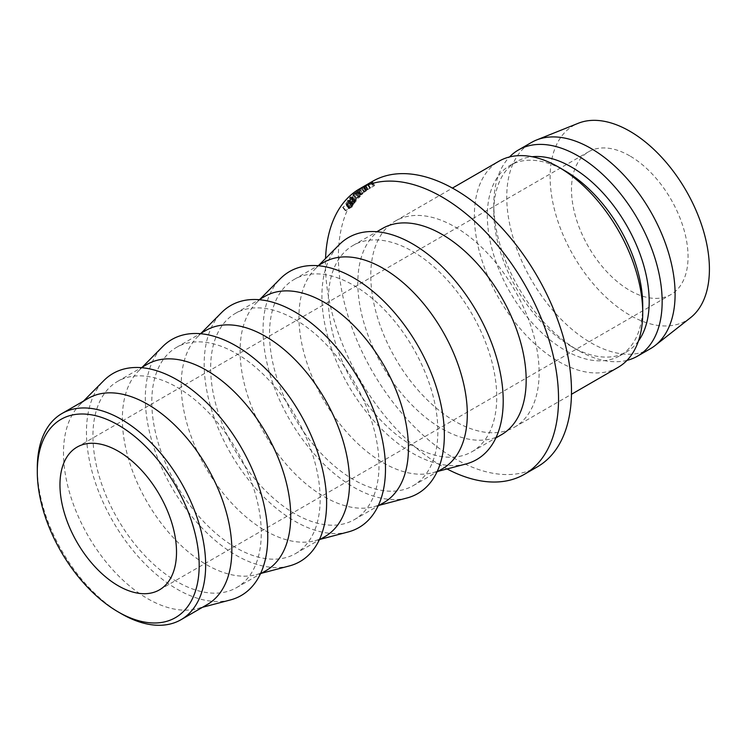 <?xml version="1.0" encoding="UTF-8"?>
<svg xmlns="http://www.w3.org/2000/svg" width="746" height="746" viewBox="0 0 746 746"><rect width="100%" height="100%" fill="white"/><g stroke="black" fill="none" stroke-linecap="round" stroke-linejoin="round"><path stroke-width="0.56" stroke-dasharray="3.73 2.8" d="M629.773 155.867A82.414 47.585 -120 0 0 588.566 151.783A82.414 47.585 -120 0 0 575.931 217.823A82.414 47.585 -120 0 0 629.773 290.446A82.414 47.585 -120 0 0 670.98 294.53A82.414 47.585 -120 0 0 683.616 228.49A82.414 47.585 -120 0 0 629.773 155.867M207.192 604.586A119.043 68.735 60 0 1 197.205 608.68A119.043 68.735 60 0 1 147.671 598.693A119.043 68.735 60 0 1 72.651 502.272A119.043 68.735 60 0 1 79.617 405.003A119.043 68.735 60 0 1 88.149 398.401M230.449 599.933A128.2 74.022 60 0 1 177.1 589.181A128.2 74.022 60 0 1 96.318 485.338A128.2 74.022 60 0 1 103.815 380.591M177.1 387.305A119.043 68.735 60 0 1 254.871 492.211A119.043 68.735 60 0 1 236.622 587.596A119.043 68.735 60 0 1 177.1 581.703A119.043 68.735 60 0 1 99.339 476.797A119.043 68.735 60 0 1 117.579 381.411A119.043 68.735 60 0 1 177.1 387.305M266.061 570.606A119.043 68.735 60 0 1 256.074 574.7A119.043 68.735 60 0 1 206.539 564.713A119.043 68.735 60 0 1 131.52 468.283A119.043 68.735 60 0 1 138.476 371.014A119.043 68.735 60 0 1 147.018 364.412M289.317 565.953A128.2 74.022 60 0 1 235.969 555.192A128.2 74.022 60 0 1 155.177 451.358A128.2 74.022 60 0 1 162.675 346.601M235.969 353.315A119.043 68.735 60 0 1 313.74 458.221A119.043 68.735 60 0 1 295.491 553.616A119.043 68.735 60 0 1 235.969 547.713A119.043 68.735 60 0 1 158.199 442.816A119.043 68.735 60 0 1 176.448 347.422A119.043 68.735 60 0 1 235.969 353.315M324.92 536.616A119.043 68.735 60 0 1 314.943 540.71A119.043 68.735 60 0 1 265.399 530.723A119.043 68.735 60 0 1 190.379 434.303A119.043 68.735 60 0 1 197.345 337.033A119.043 68.735 60 0 1 205.877 330.431M348.177 531.963A128.2 74.022 60 0 1 294.838 521.212A128.2 74.022 60 0 1 214.046 417.368A128.2 74.022 60 0 1 221.543 312.611M294.838 319.335A119.043 68.735 60 0 1 372.599 424.232A119.043 68.735 60 0 1 354.359 519.626A119.043 68.735 60 0 1 294.838 513.733A119.043 68.735 60 0 1 217.067 408.827A119.043 68.735 60 0 1 235.316 313.441A119.043 68.735 60 0 1 294.838 319.335M383.789 502.636A119.043 68.735 60 0 1 373.802 506.73A119.043 68.735 60 0 1 324.268 496.743A119.043 68.735 60 0 1 249.248 400.313A119.043 68.735 60 0 1 256.214 303.044A119.043 68.735 60 0 1 264.746 296.442M407.046 497.974A128.2 74.022 60 0 1 353.697 487.222A128.2 74.022 60 0 1 272.905 383.388A128.2 74.022 60 0 1 280.403 278.631M353.697 285.345A119.043 68.735 60 0 1 431.468 390.251A119.043 68.735 60 0 1 413.219 485.646A119.043 68.735 60 0 1 353.697 479.743A119.043 68.735 60 0 1 275.927 374.846A119.043 68.735 60 0 1 294.176 279.452A119.043 68.735 60 0 1 353.697 285.345M442.648 468.647A119.043 68.735 60 0 1 432.671 472.74A119.043 68.735 60 0 1 383.127 462.753A119.043 68.735 60 0 1 308.107 366.333A119.043 68.735 60 0 1 315.073 269.064A119.043 68.735 60 0 1 323.605 262.461M465.914 463.993A128.2 74.022 60 0 1 412.566 453.242A128.2 74.022 60 0 1 331.774 349.398A128.2 74.022 60 0 1 339.271 244.641M412.566 251.365A119.043 68.735 60 0 1 490.336 356.262A119.043 68.735 60 0 1 472.087 451.656A119.043 68.735 60 0 1 412.566 445.763A119.043 68.735 60 0 1 334.795 340.857A119.043 68.735 60 0 1 353.045 245.462A119.043 68.735 60 0 1 412.566 251.365M501.517 434.666A119.043 68.735 60 0 1 441.996 428.773A119.043 68.735 60 0 1 364.225 323.867A119.043 68.735 60 0 1 382.474 228.472M447.068 468.954A164.829 95.162 60 0 1 441.996 466.157A164.829 95.162 60 0 1 325.554 258.489M537.362 466.837A164.829 95.162 60 0 1 454.948 458.678A164.829 95.162 60 0 1 347.263 313.423A164.829 95.162 60 0 1 372.534 181.343M454.948 226.896A119.043 68.735 60 0 1 532.719 331.793A119.043 68.735 60 0 1 514.47 427.188A119.043 68.735 60 0 1 454.948 421.294A119.043 68.735 60 0 1 377.178 316.388A119.043 68.735 60 0 1 395.427 220.993A119.043 68.735 60 0 1 454.948 226.896M618.07 367.377A119.043 68.735 60 0 1 558.549 361.474A119.043 68.735 60 0 1 480.778 256.577A119.043 68.735 60 0 1 499.027 161.183M642.726 305.403A109.886 63.447 60 0 1 619.963 355.702A109.886 63.447 60 0 1 565.02 350.266A109.886 63.447 60 0 1 493.237 253.426A109.886 63.447 60 0 1 510.077 165.379A109.886 63.447 60 0 1 565.02 170.815M638.445 340.987A109.886 63.447 60 0 1 626.444 351.963A109.886 63.447 60 0 1 571.501 346.526L577.973 350.266A119.043 68.735 60 0 1 493.796 204.46A119.043 68.735 60 0 1 509.537 156.958M626.985 360.383A119.043 68.735 60 0 1 577.973 350.266L571.501 346.526A109.886 63.447 60 0 1 493.796 211.939A109.886 63.447 60 0 1 516.558 161.64A109.886 63.447 60 0 1 532.066 156.725M650.447 348.68A119.043 68.735 60 0 1 590.925 342.787A119.043 68.735 60 0 1 513.155 237.881A119.043 68.735 60 0 1 531.404 142.495M690.544 317.684A112.637 65.033 60 0 1 629.773 315.12A112.637 65.033 60 0 1 554.996 211.64A112.637 65.033 60 0 1 578.299 123.258M361.81 188.197L356.485 191.666L360.355 189.969L352.905 194.492L361.81 188.197L364.281 192.039L359.768 194.557L357.306 190.715M362.388 187.488L368.104 183.973L358.639 189.717L362.388 187.488L364.794 191.377L366.939 189.932L364.589 185.996M347.179 200.758L349.417 200.133L352.56 197.42L353.567 197.336L352.149 199.303L345.295 203.257L349.025 200.655L347.179 200.758L349.921 204.329L350.312 203.844L347.589 200.254M350.312 203.844L352.187 203.667L355.292 201L356.318 200.898L353.567 197.056L356.318 200.898L354.947 202.809L352.149 199.303M351.553 197.597C349.529 198.688 349.007 198.604 349.995 197.364L355.702 193.121C357.735 191.974 358.22 192.011 357.166 193.242L351.553 197.597L354.266 201.206C352.243 202.287 351.702 202.231 352.653 201.028L349.995 197.364L349.557 198.343L352.252 201.961L358.304 196.851L355.702 193.121M358.304 196.851C360.337 195.694 360.84 195.713 359.833 196.907L360.299 196.002L357.67 192.291L357.166 193.242L359.833 196.907L354.266 201.206M364.216 186.146L366.594 190.062L365.801 190.528L370.081 188.179L374.417 185.67L365.801 190.528L363.488 186.584L369.802 182.919M365.708 185.306L368.03 189.251L367.246 189.698L364.99 185.717L369.419 183.143M347.198 203.36L349.604 201.364L350.695 201.317L349.417 203.416L342.573 207.379L346.023 205.085L347.198 203.36L350.033 206.81L352.42 204.842L349.604 201.364M352.42 204.842L353.473 204.497L350.648 201.028L353.529 204.768L352.289 206.81L349.417 203.416M121.477 613.818A119.043 68.735 60 0 1 37.3 468.022M352.289 206.81L345.435 210.764L348.876 208.488L350.033 206.81M345.435 210.764L342.573 207.379M345.715 210.316L342.852 206.912M348.876 208.488L346.023 205.085M352.448 205.849L352.121 205.271L349.585 208.078L352.448 205.849L349.296 201.812L346.722 204.684L349.007 203.36L349.296 201.812L352.448 205.849M351.87 206.763L349.007 203.36M349.585 208.078L346.722 204.684M370.081 188.179L367.881 184.159M366.547 190.099L364.281 186.118M370.109 188.132L367.899 184.122M371.415 182.099L373.625 186.099L373.019 186.36L370.753 182.388M371.48 181.968L373.746 185.941L374.417 185.67L372.217 181.66M367.657 189.484L365.326 185.54M357.949 197.196L352.942 201.401L350.256 197.774L350.685 196.972C349.837 197.979 350.238 198.054 351.888 197.196L356.952 192.85L359.581 196.552L359.143 197.289C359.992 196.329 359.591 196.301 357.949 197.196L355.338 193.484L350.685 196.972L353.343 200.637C352.522 201.616 352.942 201.672 354.592 200.814L359.143 197.289L356.485 193.624C357.362 192.636 356.98 192.58 355.338 193.484M354.592 200.814L351.888 197.196M354.947 202.809L348.093 206.763L351.553 204.516L349.921 204.329M351.804 204.18L349.025 200.655M352.187 203.667L349.417 200.133M355.292 201L352.56 197.42M348.093 206.763L345.295 203.257M348.391 206.344L345.612 202.828M351.553 204.516L348.774 201M355.189 201.924L354.975 201.401L352.261 204.115L355.189 201.924L352.233 197.821L349.473 200.599L351.758 199.275L352.233 197.821L355.189 201.924M354.546 202.791L351.758 199.275M352.261 204.115L349.473 200.599M366.939 189.932L364.794 191.377M362.164 192.897L359.749 189.018M367.647 189.521L365.298 185.595M365.503 190.976L363.088 187.087M367.61 189.754L365.195 185.866M369.755 188.309L367.405 184.374M370.454 187.899L368.104 183.973M367.918 189.633L365.493 185.754M361.064 193.596L358.639 189.717M363.6 191.853L361.25 187.927M364.309 191.452L361.959 187.526M359.768 194.557L366.435 190.752L359.003 195.471L362.929 193.727L355.488 198.231L364.281 192.039M357.819 196.142L355.301 192.337M360.159 194.258L357.707 190.398M366.435 190.752L363.973 186.901M359.003 195.471L356.485 191.666M362.929 193.727L360.355 189.969M355.488 198.231L352.905 194.492M355.851 197.895L353.278 194.137M361.185 194.678L358.621 190.911M357.735 196.207L355.217 192.403M349.1 208.125L346.247 204.721M352.905 205.821L350.051 202.408M350.116 207.22L347.272 203.789M355.628 201.877L352.849 198.343M352.877 203.266L350.107 199.732M77.034 447.115L588.566 151.783M197.205 608.68L202.539 607.281M236.622 587.596L260.419 573.861M256.074 574.7L261.398 573.292M295.491 553.616L319.279 539.88M314.943 540.71L320.267 539.311M354.359 519.626L378.147 505.891M373.802 506.73L379.127 505.322M413.219 485.646L437.007 471.91M432.671 472.74L437.995 471.341M472.087 451.656L495.876 437.921M514.47 427.188L571.473 394.28M619.963 355.702L626.444 351.963M493.796 211.939L493.796 204.46M510.077 165.379L516.558 161.64M395.427 220.993L452.43 188.085M353.045 245.462L376.833 231.726M315.073 269.064L318.952 265.147M294.176 279.452L317.964 265.716M256.214 303.044L260.084 299.137M235.316 313.441L259.104 299.705M197.345 337.033L201.224 333.117M176.448 347.422L200.236 333.686M138.476 371.014L142.355 367.107M117.579 381.411L141.376 367.675M79.617 405.003L83.496 401.087M159.448 589.862L670.98 294.53M349.958 201.625L352.793 205.085M373.765 185.987L371.536 181.987M374.641 185.502L372.422 181.502M363.358 186.649L365.661 190.603M371.713 187.106L372.487 186.659M352.858 197.625L355.609 201.187"/><path stroke-width="1.12" d="M121.477 613.818L118.241 611.944A114.464 66.086 -120 0 0 118.241 611.953A114.464 66.086 -120 0 0 199.182 565.216A114.464 66.086 -120 0 0 118.241 425.024A114.464 66.086 -120 0 0 37.3 471.761A114.464 66.086 -120 0 0 118.241 611.944L121.477 613.818A119.043 68.735 60 0 0 180.998 619.712L207.192 604.586A119.043 68.735 60 0 0 225.441 509.201A119.043 68.735 60 0 0 147.671 404.295A119.043 68.735 60 0 0 88.149 398.401L61.955 413.526A119.043 68.735 60 0 1 121.477 419.42A119.043 68.735 60 0 1 199.247 524.326A119.043 68.735 60 0 1 180.998 619.712M118.241 585.778A82.414 47.585 60 0 1 64.398 513.155A82.414 47.585 60 0 1 77.034 447.115A82.414 47.585 60 0 1 118.241 451.199A82.414 47.585 60 0 1 172.084 523.823A82.414 47.585 60 0 1 159.448 589.862A82.414 47.585 60 0 1 118.241 585.778M83.496 401.087L103.815 380.591A128.2 74.022 60 0 1 177.1 379.826A128.2 74.022 60 0 1 263.31 501.881A128.2 74.022 60 0 1 230.449 599.933L202.539 607.281M141.376 367.675L147.018 364.412A119.043 68.735 60 0 1 206.539 370.314A119.043 68.735 60 0 1 284.31 475.211A119.043 68.735 60 0 1 266.061 570.606L260.419 573.861M142.355 367.107L162.675 346.601A128.2 74.022 60 0 1 235.969 345.846A128.2 74.022 60 0 1 322.169 467.901A128.2 74.022 60 0 1 289.317 565.953L261.398 573.292M200.236 333.686L205.877 330.431A119.043 68.735 60 0 1 265.399 336.325A119.043 68.735 60 0 1 343.169 441.231A119.043 68.735 60 0 1 324.92 536.616L319.279 539.88M201.224 333.117L221.543 312.611A128.2 74.022 60 0 1 294.838 311.856A128.2 74.022 60 0 1 381.038 433.911A128.2 74.022 60 0 1 348.177 531.963L320.267 539.311M259.104 299.705L264.746 296.442A119.043 68.735 60 0 1 324.268 302.344A119.043 68.735 60 0 1 402.038 407.241A119.043 68.735 60 0 1 383.789 502.636L378.147 505.891M260.084 299.137L280.403 278.631A128.2 74.022 60 0 1 353.697 277.866A128.2 74.022 60 0 1 439.898 399.921A128.2 74.022 60 0 1 407.046 497.974L379.127 505.322M317.964 265.716L323.605 262.461A119.043 68.735 60 0 1 383.127 268.355A119.043 68.735 60 0 1 460.897 373.261A119.043 68.735 60 0 1 442.648 468.647L437.007 471.91M318.952 265.147L339.271 244.641A128.2 74.022 60 0 1 412.566 243.886A128.2 74.022 60 0 1 498.766 365.941A128.2 74.022 60 0 1 465.914 463.993L437.995 471.341M376.833 231.726L382.474 228.472A119.043 68.735 60 0 1 441.996 234.365A119.043 68.735 60 0 1 519.766 339.271A119.043 68.735 60 0 1 501.517 434.666L495.876 437.921M325.554 258.489A164.829 95.162 60 0 1 359.581 188.822A164.829 95.162 60 0 1 441.996 196.981A164.829 95.162 60 0 1 549.671 342.237A164.829 95.162 60 0 1 524.41 474.316A164.829 95.162 60 0 1 447.068 468.954M364.216 186.155L372.534 181.343A164.829 95.162 60 0 1 454.948 189.512A164.829 95.162 60 0 1 562.624 334.758A164.829 95.162 60 0 1 537.362 466.837L524.41 474.316M642.726 312.882L642.726 305.403A109.886 63.447 60 0 0 565.02 170.815L558.549 167.076A119.043 68.735 60 0 1 642.726 312.882A119.043 68.735 60 0 1 618.07 367.377L571.473 394.28M532.066 156.725A109.886 63.447 60 0 1 571.501 167.076A109.886 63.447 60 0 1 638.958 251.225A109.886 63.447 60 0 1 638.445 340.987M509.537 156.958A119.043 68.735 60 0 1 518.451 149.965A119.043 68.735 60 0 1 577.973 155.867A119.043 68.735 60 0 1 655.743 260.764A119.043 68.735 60 0 1 637.494 356.159A119.043 68.735 60 0 1 626.985 360.383M518.451 149.965L531.404 142.495A119.043 68.735 60 0 1 536.514 140.006A119.043 68.735 60 0 1 590.925 148.389A119.043 68.735 60 0 1 667.297 248.81A119.043 68.735 60 0 1 655.156 345.491A119.043 68.735 60 0 1 650.447 348.68L637.494 356.159M536.514 140.006L578.299 123.258A112.637 65.033 60 0 1 629.773 131.193A112.637 65.033 60 0 1 702.033 226.206A112.637 65.033 60 0 1 690.544 317.684L655.156 345.491M452.43 188.085L499.027 161.183A119.043 68.735 60 0 1 558.549 167.076L565.02 170.815M363.488 186.584L365.708 185.306M372.217 181.66L371.499 181.996M370.753 182.388L371.415 182.099M37.3 471.761L37.3 468.022A119.043 68.735 60 0 1 61.955 413.526M359.581 188.822L363.507 186.556"/></g></svg>
